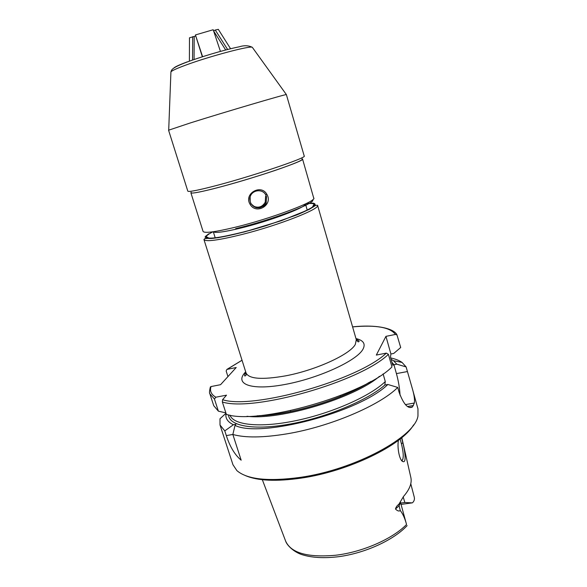 <?xml version="1.0" encoding="UTF-8"?>
<svg xmlns="http://www.w3.org/2000/svg" width="587" height="587" viewBox="0 0 587 587"><rect width="100%" height="100%" fill="white"/><g stroke="black" fill="none" stroke-linecap="round" stroke-linejoin="round"><path stroke-width="0.88" d="M225.87 412.874L218.386 411.171L214.446 399.043L215.84 397.208L226.523 395.161L222.583 399.703L222.363 402.014L226.355 414.378C258.111 425.215 364.446 394.948 391.962 366.934L388.411 354.328L386.319 353.117L376.318 355.076L385.945 336.358L395.411 334.443L396.959 334.883L400.701 347.511L393.76 353.433L390.905 353.99L390.502 357.145L392.725 365.048L396.775 364.167L406.109 366.919L412.089 387.75C414.165 394.728 414.906 399.828 414.319 403.049L412.47 406.96C408.075 409.242 403.621 404.362 399.116 392.329L397.737 387.435L387.853 384.47L384.837 385.028L385.292 381.565L383.106 373.882M227.947 376.59L226.156 370.991L226.898 369.421L236.209 367.521L220.565 384.69L211.041 386.562L210.036 388.073M212.905 231.806C208.818 233.912 206.595 235.541 206.22 236.686C206.441 239.621 218.599 238.117 242.688 232.173C279.273 222.95 319.768 206.712 314.067 204.129C313.12 203.381 310.362 203.256 305.805 203.762M401.068 504.402L412.309 502.861L404.817 502.501L400.686 503.074M410.783 483.747L414.195 496.866C414.796 499.053 414.283 500.982 412.639 502.641L412.309 502.861M400.151 438.966L401.376 443.647C403.416 451.865 403.775 457.332 402.462 460.061L401.442 460.259M398.404 440.323C397.017 447.874 399.564 460.656 402.873 461.543C406.505 463.312 405.118 451.865 402.851 442.877L401.581 437.799M400.554 502.619L406.542 524.507C405.03 518.666 402.939 513.992 400.268 510.499C399.116 511.512 397.516 511.02 395.462 509.01L398.955 505.957L400.554 502.619L400.466 501.709M401.787 437.631L410.775 477.172C412.177 482.852 409.777 489.264 403.577 496.397L398.771 504.402C397.135 505.48 396.034 507.014 395.462 509.01M235.893 424.284L235.02 425.406L232.856 434.475L241.162 460.193C234.917 455.006 229.972 446.817 226.325 435.605L224.792 430.895L233.406 424.731L235.893 424.284M235.02 425.406C260.445 438.328 359.985 412.052 387.853 384.47M226.024 413.351C225.137 418.142 227.602 421.936 233.406 424.731M232.856 434.475C245.153 437.939 263.115 437.741 286.735 433.874C329.821 426.8 379.987 405.36 397.737 387.435M210.447 386.848C209.42 390.839 209.229 393.173 209.882 393.862L213.741 405.705L218.386 411.171M385.945 336.358L390.905 353.99M393.921 364.718L396.423 373.611C398.47 381.051 399.681 388.264 400.055 395.242M225.995 413.255L219.993 418.758L220.015 424.981L224.792 430.895M406.109 366.919L402.051 362.428C399.233 360.469 395.462 358.973 390.729 357.945M220.015 424.981L232.951 464.721L236.891 470.62C247.134 479.44 268.259 481.692 300.25 477.378C355.216 469.629 415.251 436.757 417.966 415.956L417.966 408.86L412.089 387.758M396.775 364.167L393.547 360.741L391.096 359.266M349.947 391.69L351.496 391.742M278.832 413.666L280.102 412.764M245.425 475.602C257.554 480.834 276.125 481.678 301.146 478.119C348.487 471.368 402.11 445.122 413.6 424.856M189.396 61.187L189.469 37.817L195.522 36.064M194.07 59.536L194.18 36.548M192.661 36.673L192.558 60.057M230.566 48.728L218.305 29.35L215.282 30.032L227.609 49.469M213.58 30.84L215.282 30.032M225.679 49.968L213.639 31.023M220.426 51.385L213.206 29.732L195.427 34.949L202.596 56.712M202.354 56.785L195.427 34.949M210.212 187.121C195.831 190.724 188.361 192.059 187.811 191.135L168.572 130.211L190.283 122.954C225.173 111.948 285.95 94.037 286.368 94.58L304.205 155.988C308.065 157.565 246.789 178.022 210.212 187.121M302.012 158.761C304.36 159.532 295.562 163.362 275.604 170.252C256.35 176.79 230.141 184.567 212.479 188.999C196.63 192.91 189.528 193.989 191.164 192.235M265.728 194.869C262.433 188.434 251.845 189.902 250.15 196.975L250.187 201.774L251.009 203.638C256.482 209.464 261.545 209.163 266.19 202.72L266.527 196.726L265.728 194.869L266.872 194.356C273.469 204.9 256.101 215.172 250.062 204.276C243.429 193.71 261.149 183.555 266.872 194.356M265.61 196.241L265.243 202.163C262.286 207.13 258.207 208.392 253.012 205.956M313.781 197.98C317.149 201.231 270.724 218.753 234.462 227.426C214.805 232.1 204.335 233.421 203.065 231.403L190.878 192.749C191.861 193.835 202.192 191.766 221.871 186.549C258.199 176.892 305.46 160.611 302.547 159.033L313.788 198.325M356.177 339.315C360.55 341.458 358.246 340.687 359.105 341.311C358.576 342.404 357.637 341.869 356.294 339.704L355.318 344.393C350.241 354.357 315.857 370.199 285.612 375.849C262.11 379.95 248.925 378.997 246.056 372.987C246.415 375.115 245.931 376.084 244.596 375.885C244.808 374.807 243.95 375.599 245.931 372.584M245.689 371.828C233.743 383.883 250.4 390.898 284.592 384.544C318.697 378.358 357.182 360.557 363.037 349.082C365.745 343.806 363.382 340.299 355.957 338.552M246.056 372.987L203.946 239.547C205.714 242.005 218.474 240.303 242.233 234.433C279.096 225.166 320.663 208.752 317.552 205.245L356.294 339.704M222.583 399.703C252.894 409.792 358.312 380.016 386.319 353.117M395.411 334.443C390.223 327.282 375.951 324.765 352.604 326.9M242.042 360.264L227.088 369.362M211.041 386.562C209.603 390.964 211.203 394.515 215.84 397.208M306.48 203.425L313.047 203.131C315.564 203.594 315.769 204.775 313.649 206.668C310.127 208.95 304.44 211.731 296.582 215.011L266.549 225.54C243.965 232.503 222.069 237.596 211.386 238.491C206.969 238.615 204.9 238.006 205.179 236.656L208.678 233.817M403.196 496.866L404.817 502.501M402.851 442.877L401.376 443.647M407.129 525.629C393.767 539.989 365.518 553.005 339.088 556.637C323.841 558.516 311.147 557.745 301.006 554.326C293.126 551.406 286.794 545.037 285.59 541.001C290.858 552.969 307.493 557.723 335.493 555.258C362.318 552.213 392.468 538.983 406.542 524.507M232.856 434.461L226.325 435.605M228.519 414.87C228.915 425.986 253.635 430.697 290.183 424.012C326.666 417.408 367.682 400.253 384.881 385.021M257.077 415.809C289.552 415.42 343.534 399.131 370.808 381.491M209.882 393.862L214.446 399.043M396.423 373.611L407.4 371.556M405.404 404.612L414.319 403.049M407.569 406.527L413.468 405.5M393.965 364.71L391.977 362.384M222.363 402.014C253.922 412.008 360.572 381.565 388.411 354.328M229.994 415.148C233.266 425.135 260.166 428.18 296.296 420.571C332.374 413.035 370.507 396.005 385.292 381.565M247.017 416.286C279.852 420.563 354.46 398.052 379.459 376.326M398.771 504.402L400.268 510.499M357.072 388.491L357.718 388.726M271.979 414.598L272.39 414.04M396.981 334.913L396.555 334.319M252.571 47.664L252.315 47.312C250.59 45.39 209.199 56.374 185.705 65.135C176.782 68.437 171.852 70.682 170.92 71.885L170.898 72.333M187.304 61.862C179.226 64.871 174.728 66.947 173.833 68.085M250.15 196.983C249.416 198.34 249.702 200.556 251.009 203.638L250.062 204.276M213.338 231.74C215.047 233.222 223.808 232.092 239.621 228.343C268.963 221.358 306.766 207.16 305.409 203.953M235.658 228.659C271.546 220.11 317.134 202.72 312.6 199.807M203.946 239.547L204.804 238.608L218.144 237.72L244.471 231.909L281.386 220.683L309.019 209.515L315.733 205.347L317.552 205.245M312.563 206.881L314.067 204.129M208.987 238.146L206.22 236.686M401.552 460.399L402.873 461.543M285.59 541.001L262.33 479.704M402.455 460.069L401.42 460.223M409.499 407.481L412.463 406.967M393.547 360.741L402.051 362.428M259.006 415.647C290.873 414.811 342.096 399.358 369.113 382.423M392.82 365.29L392.63 364.688M290.426 410.709L290.682 411.546M340.203 395.689L340.453 396.526M358.708 388.227L358.048 388.029M271.326 414.202L270.886 414.723M396.959 334.883C394.537 329.175 378.886 324.112 352.589 326.864M242.027 360.227L226.898 369.421M286.368 94.58L252.315 47.312C248.558 45.434 244.221 45.25 239.291 46.784C223.023 50.093 198.956 57.511 186.541 62.237C171.103 68.114 171.668 69.912 170.92 71.885L168.704 130.109M265.243 202.163L266.19 202.72C265.94 205.391 262.932 207.086 257.165 207.805C254.817 207.534 252.77 206.14 251.009 203.638M307.221 210.043L305.445 203.931M215.202 237.816L213.301 231.748"/></g></svg>
